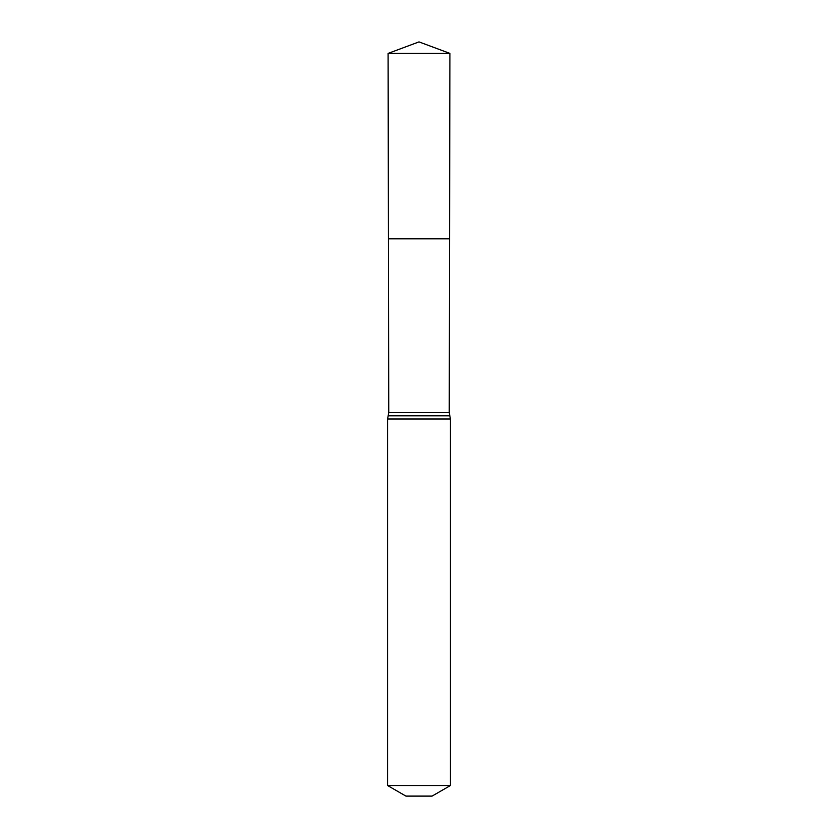 <?xml version="1.0" encoding="UTF-8"?>
<svg xmlns="http://www.w3.org/2000/svg" width="838" height="838" viewBox="0 0 838 838"><rect width="100%" height="100%" fill="white"/><g stroke="black" fill="none" stroke-linecap="round" stroke-linejoin="round"><path stroke-width="1.26" d="M449.252 412.631L449.566 238.83L388.434 238.83L388.099 53.391L449.901 53.391L449.566 238.83L388.434 238.83L388.748 412.631L449.252 412.631L450.425 419L450.425 785.52L432.094 796.1L405.906 796.1L387.575 785.52L450.425 785.52M419 238.83L449.566 238.83L449.901 53.391L419 41.9L388.099 53.402M387.575 785.52L387.575 419L450.425 419M387.575 419L388.162 415.826L449.838 415.826M388.162 415.826L388.748 412.631M419 41.9L449.901 53.402"/></g></svg>
